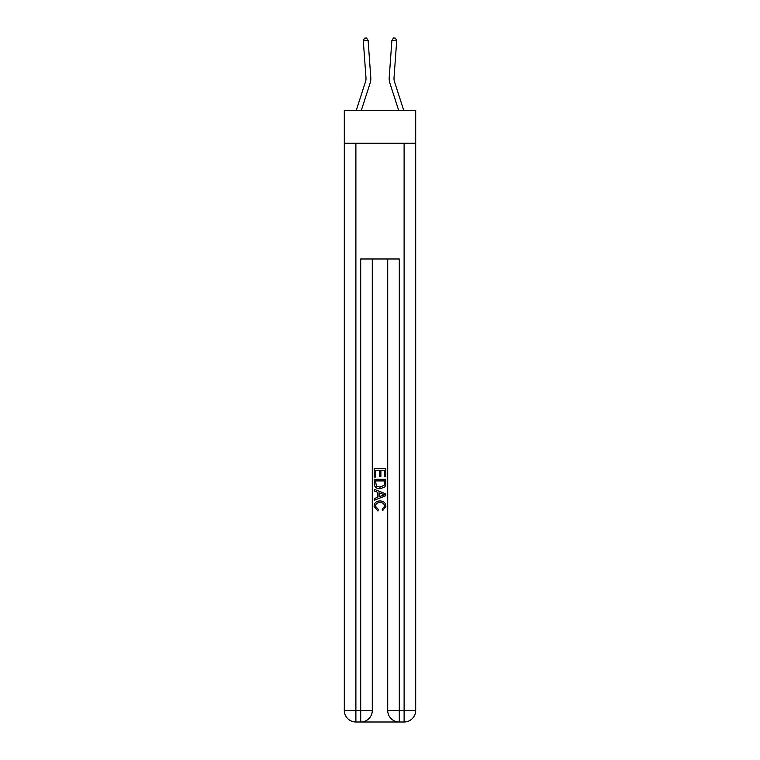 <?xml version="1.0" encoding="UTF-8"?>
<svg xmlns="http://www.w3.org/2000/svg" width="760" height="760" viewBox="0 0 760 760"><rect width="100%" height="100%" fill="white"/><g stroke="black" fill="none" stroke-linecap="round" stroke-linejoin="round"><path stroke-width="1.14" d="M415.691 143.232L415.691 110.438L344.308 110.438L344.308 143.232L415.691 143.232L415.691 710.429L404.111 710.429L404.111 143.232M365.55 81.557L356.24 110.438L365.55 81.557A9.643 9.643 -44.2 0 0 365.987 77.909L363.299 40.745L368.106 40.394L370.794 77.558A14.469 14.469 135.8 0 1 370.139 83.039L361.304 110.438M361.579 722L398.42 722M387.714 258.989L387.714 710.429A11.571 11.571 0 0 0 399.294 722L399.294 710.429L387.714 710.429A11.571 11.571 0 0 0 399.294 722L404.111 722L404.111 710.429L399.294 710.429L399.294 258.989L360.705 258.989L360.705 710.429L344.308 710.429L344.308 143.232M372.286 258.989L372.286 710.429A11.571 11.571 0 0 1 360.705 722L355.889 722A11.571 11.571 0 0 1 344.308 710.429A11.571 11.571 0 0 0 355.889 722L355.889 143.232M404.111 722A11.571 11.571 0 0 0 415.691 710.429A11.571 11.571 0 0 1 404.111 722M374.214 477.061L374.214 468.606L385.785 468.606L385.785 476.767L384.455 476.767L384.455 470.231L380.893 470.231L380.893 476.32L379.553 476.32L379.553 470.231L375.544 470.231L375.544 477.061L374.214 477.061M374.214 483.436L374.214 479.284L385.785 479.284L385.624 485.288L384.798 486.979L380.066 488.784C376.361 488.803 374.414 487.017 374.214 483.436M375.544 480.918L376.371 486.039L380.085 487.15L384.209 485.184L384.455 480.918L375.544 480.918M374.214 491.007L374.214 489.278L385.785 493.876L385.785 495.719L374.214 500.308L374.214 498.579L377.777 497.268L377.777 492.328L374.214 491.007M382.318 494.009L379.107 492.822L379.107 496.774L384.455 494.798L382.318 494.009M375.402 506.169L378.299 509.418L377.919 511.043L374.062 506.322C374.376 502.769 376.38 500.973 380.085 500.954C383.638 501.03 385.595 502.806 385.938 506.283L382.574 510.748L382.223 509.114L384.598 506.207C384.256 503.709 382.755 502.502 380.095 502.588C377.387 502.445 375.82 503.642 375.402 506.169M363.299 40.745L364.562 38.142L366.491 38L368.106 40.394M403.759 110.438L394.449 81.557A9.643 9.643 44.2 0 1 394.012 77.909L396.701 40.745L391.894 40.394L389.205 77.558A14.469 14.469 -135.8 0 0 389.861 83.039L398.696 110.438M391.894 40.394L393.509 38L395.438 38.142L396.701 40.745M372.286 710.429L360.705 710.429L360.705 722A11.571 11.571 0 0 0 372.286 710.429"/></g></svg>
